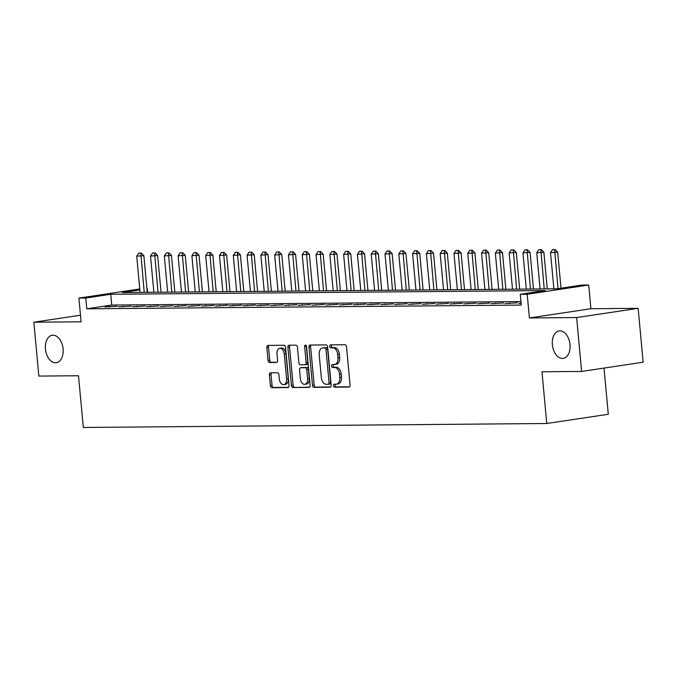 <?xml version="1.0" encoding="UTF-8"?>
<svg xmlns="http://www.w3.org/2000/svg" width="677" height="677" viewBox="0 0 677 677"><rect width="100%" height="100%" fill="white"/><g stroke="black" fill="none" stroke-linecap="round" stroke-linejoin="round"><path stroke-width="1.02" d="M333.431 385.704A1.489 0.939 -98.5 0 0 334.514 387.176L348.9 387.049A2.133 1.346 -98.5 0 0 349.019 387.041A2.133 1.346 -98.5 0 0 350.06 384.925L346.531 346.844A2.133 1.346 -98.5 0 0 344.974 344.737L330.596 344.864A1.489 0.939 -98.5 0 0 330.511 344.872A1.489 0.939 -98.5 0 0 329.784 346.353A1.489 0.939 -98.5 0 0 330.867 347.826L332.729 347.809A6.812 4.307 -98.5 0 1 337.688 354.545L337.984 357.718A6.812 4.307 -98.5 0 1 334.658 364.488A6.812 4.307 -98.5 0 1 334.277 364.522L332.415 364.539A1.489 0.939 -98.5 0 0 332.331 364.548A1.489 0.939 -98.5 0 0 331.603 366.029A1.489 0.939 -98.5 0 0 332.695 367.501L334.556 367.484A6.812 4.307 -98.5 0 1 339.515 374.22L339.812 377.394A6.812 4.307 -98.5 0 1 336.486 384.164A6.812 4.307 -98.5 0 1 336.105 384.197L334.243 384.214A1.489 0.939 -98.5 0 0 334.159 384.223A1.489 0.939 -98.5 0 0 333.431 385.704M335.411 384.206A1.489 0.939 -98.5 0 0 335.098 385.45A1.489 0.939 -98.5 0 0 336.181 386.922L349.501 386.812M331.764 344.855A1.489 0.939 -98.5 0 0 331.442 346.108A1.489 0.939 -98.5 0 0 332.534 347.58L334.396 347.563L332.729 347.809M333.592 364.531A1.489 0.939 -98.5 0 0 333.27 365.775A1.489 0.939 -98.5 0 0 334.353 367.247L336.215 367.239L334.556 367.484M63.105 348.917A13.887 8.776 -98.5 0 0 52.222 335.259A13.887 8.776 -98.5 0 0 45.452 349.07A13.887 8.776 -98.5 0 0 56.343 362.72A13.887 8.776 -98.5 0 0 63.105 348.917M570.026 344.568A13.887 8.776 -98.5 0 0 559.134 330.918A13.887 8.776 -98.5 0 0 552.364 344.72A13.887 8.776 -98.5 0 0 563.256 358.378A13.887 8.776 -98.5 0 0 570.026 344.568M270.546 372.799A2.133 1.346 -98.5 0 0 270.428 372.807A2.133 1.346 -98.5 0 0 269.387 374.923L270.385 385.611A2.133 1.346 -98.5 0 0 271.934 387.709L287.911 387.574A2.133 1.346 -98.5 0 0 288.03 387.566A2.133 1.346 -98.5 0 0 289.062 385.45L285.533 347.369A2.133 1.346 -98.5 0 0 283.985 345.262L268.007 345.397A2.133 1.346 -98.5 0 0 267.889 345.414A2.133 1.346 -98.5 0 0 266.848 347.529L268.05 360.435A2.133 1.346 -98.5 0 0 269.598 362.533L276.436 362.474A2.133 1.346 -98.5 0 0 276.555 362.466A2.133 1.346 -98.5 0 0 277.595 360.35L276.995 353.953A5.695 3.597 -98.5 0 1 279.779 348.283A5.695 3.597 -98.5 0 1 284.238 353.885L286.566 378.959A5.695 3.597 -98.5 0 1 283.79 384.621A5.695 3.597 -98.5 0 1 279.322 379.018L278.932 374.838A2.133 1.346 -98.5 0 0 277.384 372.739L270.546 372.799M520.96 301.561L111.73 305.065L86.791 308.805L85.793 298.032L78.896 298.092L139.767 288.961M581.628 371.436L576.626 317.555L638.149 308.331L643.15 362.212L581.628 371.436L541.972 371.775L546.771 423.497L83.305 427.475L78.507 375.743L38.851 376.082L33.85 322.201L81.096 321.803L78.896 298.092M638.149 308.331L590.911 308.729L529.389 317.962L576.626 317.555M529.389 317.962L527.188 294.25L520.291 294.309L545.23 290.568L110.732 294.292L85.793 298.032M86.791 308.805L521.29 305.082L520.291 294.309M312.486 385.247A2.133 1.346 -98.5 0 0 314.043 387.354L330.012 387.21A2.133 1.346 -98.5 0 0 330.139 387.202A2.133 1.346 -98.5 0 0 331.171 385.086L327.643 347.005A2.133 1.346 -98.5 0 0 326.094 344.906L310.117 345.042A2.133 1.346 -98.5 0 0 309.998 345.05A2.133 1.346 -98.5 0 0 308.957 347.166L312.486 385.247L314.153 384.993A2.133 1.346 -98.5 0 0 315.702 387.1L330.613 386.973M308.966 387.396L292.989 387.532A2.133 1.346 -98.5 0 1 291.432 385.425L287.903 347.343A2.133 1.346 -98.5 0 1 288.944 345.228A2.133 1.346 -98.5 0 1 289.062 345.219L295.9 345.16A2.133 1.346 -98.5 0 1 297.448 347.267L298.879 362.711A2.133 1.346 -98.5 0 0 300.427 364.81L304.963 364.776A2.133 1.346 -98.5 0 0 305.09 364.768A2.133 1.346 -98.5 0 0 306.122 362.644L304.633 346.565A1.489 0.939 -98.5 0 1 305.361 345.084A1.489 0.939 -98.5 0 1 306.529 346.556L310.117 385.264A2.133 1.346 -98.5 0 1 309.084 387.388A2.133 1.346 -98.5 0 1 308.966 387.396L309.203 387.354M80.478 315.211L33.85 322.201M521.104 303.068L518.861 303.398L521.129 303.381M505.067 303.516L517.499 302.822L505.067 303.516M491.274 303.635L503.705 302.941L491.274 303.635M477.48 303.753L489.911 303.059L477.48 303.753M463.686 303.871L476.117 303.178L463.686 303.871M449.892 303.99L462.323 303.296L449.892 303.99M436.098 304.108L448.529 303.414L436.098 304.108M422.304 304.227L434.736 303.533L422.304 304.227M408.51 304.345L420.942 303.651L408.51 304.345M394.716 304.464L407.148 303.77L394.716 304.464M380.923 304.582L393.354 303.888L380.923 304.582M367.129 304.701L379.569 304.007L367.129 304.701M353.335 304.819L365.775 304.125L353.335 304.819M339.541 304.938L351.981 304.244L339.541 304.938M325.747 305.056L338.187 304.362L325.747 305.056M311.953 305.175L324.393 304.481L311.953 305.175M298.159 305.293L310.599 304.599L298.159 305.293M284.365 305.412L296.805 304.718L284.365 305.412M270.58 305.53L283.011 304.836L270.58 305.53M256.786 305.649L269.218 304.955L256.786 305.649M242.992 305.767L255.424 305.073L242.992 305.767M229.198 305.886L241.63 305.192L229.198 305.886M215.404 306.004L227.836 305.31L215.404 306.004M201.611 306.122L214.042 305.429L201.611 306.122M187.817 306.241L200.248 305.547L187.817 306.241M174.023 306.359L186.454 305.665L174.023 306.359M160.229 306.478L172.66 305.784L160.229 306.478M146.435 306.596L158.867 305.902L146.435 306.596M132.641 306.715L145.073 306.021L132.641 306.715M118.847 306.833L131.279 306.139L118.847 306.833M117.485 306.249L105.053 306.952L117.485 306.249M546.771 423.497L608.293 414.273L604.002 368.076M147.637 292.329L147.315 288.808M139.851 289.925L122.368 292.549L556.875 288.825L581.814 285.085L588.711 285.025L527.188 294.25M590.911 308.729L588.711 285.025M111.73 305.065L110.732 294.292M509.222 302.898L509.282 303.482M495.429 303.017L495.488 303.601M481.635 303.135L481.694 303.719M467.841 303.254L467.9 303.838M454.047 303.372L454.106 303.956M440.253 303.491L440.312 304.075M426.459 303.609L426.518 304.193M412.665 303.728L412.725 304.312M398.871 303.846L398.931 304.43M385.086 303.965L385.137 304.548M371.292 304.075L371.343 304.667M357.498 304.193L357.549 304.785M343.704 304.312L343.755 304.904M329.911 304.43L329.961 305.022M316.117 304.548L316.167 305.141M302.323 304.667L302.374 305.259M288.529 304.785L288.58 305.378M274.735 304.904L274.786 305.496M260.941 305.022L260.992 305.615M247.147 305.141L247.198 305.733M233.353 305.259L233.404 305.852M219.56 305.378L219.61 305.97M205.766 305.496L205.816 306.08M191.972 305.615L192.023 306.199M178.178 305.733L178.229 306.317M164.384 305.852L164.435 306.436M150.59 305.97L150.641 306.554M136.796 306.089L136.847 306.673M123.002 306.207L123.062 306.791M109.209 306.326L109.268 306.909M337.764 383.944A6.812 4.307 -98.5 0 0 338.153 383.918A6.812 4.307 -98.5 0 0 341.47 377.14L339.812 377.394M336.215 367.239A6.812 4.307 -98.5 0 1 341.174 373.966L341.47 377.14M335.944 364.277A6.812 4.307 -98.5 0 0 336.325 364.243A6.812 4.307 -98.5 0 0 339.642 357.464L337.984 357.718M334.396 347.563A6.812 4.307 -98.5 0 1 339.355 354.291L339.642 357.464M311.175 345.033A2.133 1.346 -98.5 0 0 310.616 346.92L314.153 384.993M328.252 384.265A1.489 0.939 -98.5 0 0 328.337 384.257A1.489 0.939 -98.5 0 0 329.064 382.776L325.959 349.349A1.489 0.939 -98.5 0 0 324.875 347.876L322.912 347.893A6.812 4.307 -98.5 0 0 322.531 347.927A6.812 4.307 -98.5 0 0 319.205 354.697L321.33 377.546A6.812 4.307 -98.5 0 0 326.289 384.282L328.252 384.265M328.421 384.24L329.911 384.011A1.489 0.939 -98.5 0 0 329.995 384.011A1.489 0.939 -98.5 0 0 330.723 382.522L329.064 382.776M322.531 347.927L324.19 347.673A6.812 4.307 -98.5 0 1 324.579 347.648L326.542 347.631A1.489 0.939 -98.5 0 1 327.626 349.104L330.723 382.522M309.558 387.151L292.989 387.532M290.128 345.211A2.133 1.346 -98.5 0 0 289.561 347.098L293.099 385.179A2.133 1.346 -98.5 0 0 294.647 387.278M305.2 364.742L306.63 364.522A2.133 1.346 -98.5 0 0 306.749 364.514A2.133 1.346 -98.5 0 0 307.79 362.398L306.292 346.319L304.633 346.565M306.309 345.769A1.489 0.939 -98.5 0 0 306.292 346.319M300.368 378.731A5.695 3.597 -98.5 0 0 304.836 384.333A5.695 3.597 -98.5 0 0 307.612 378.671L306.791 369.837A2.133 1.346 -98.5 0 0 305.242 367.738L300.706 367.772A2.133 1.346 -98.5 0 0 300.588 367.78A2.133 1.346 -98.5 0 0 299.547 369.904L300.368 378.731M304.836 384.333L306.495 384.087A5.695 3.597 -98.5 0 0 309.271 378.426L307.612 378.671M302.128 367.56A2.133 1.346 -98.5 0 1 302.247 367.535A2.133 1.346 -98.5 0 1 302.365 367.526L306.901 367.484A2.133 1.346 -98.5 0 1 308.458 369.591L309.271 378.426M283.79 384.621L285.449 384.375A5.695 3.597 -98.5 0 0 288.233 378.705L286.566 378.959M279.779 348.283L281.437 348.037A5.695 3.597 -98.5 0 1 285.906 353.639L288.233 378.705M269.074 345.388A2.133 1.346 -98.5 0 0 268.515 347.276L269.708 360.181A2.133 1.346 -98.5 0 0 271.257 362.288L277.028 362.237M271.612 372.79A2.133 1.346 -98.5 0 0 271.054 374.677L272.044 385.357A2.133 1.346 -98.5 0 0 273.593 387.464L288.504 387.337M561.005 288.207L557.662 252.132L550.528 252.614L553.888 288.851M555.115 249.525L552.55 249.618L555.115 249.525L557.662 252.132M558.017 288.656L554.624 249.601M550.528 252.614L552.55 249.618M547.27 288.91L543.868 252.25L536.734 252.733L540.094 288.969M541.321 249.644L538.757 249.737L541.321 249.644L543.868 252.25M544.232 288.935L540.83 249.72M536.734 252.733L538.757 249.737M533.476 289.02L530.074 252.369L522.94 252.851L526.3 289.087M527.535 249.762L524.963 249.855L527.535 249.762L530.074 252.369M530.438 289.054L527.036 249.838M522.94 252.851L524.963 249.855M519.682 289.138L516.28 252.487L509.146 252.97L512.506 289.206M513.741 249.881L511.169 249.974L513.741 249.881L516.28 252.487M516.644 289.172L513.242 249.957M509.146 252.97L511.169 249.974M505.888 289.257L502.486 252.606L495.352 253.088L498.712 289.324M499.948 249.999L497.375 250.092L499.948 249.999L502.486 252.606M502.85 289.282L499.448 250.075M495.352 253.088L497.375 250.092M492.094 289.375L488.692 252.724L481.559 253.206L484.918 289.443M486.154 250.118L483.581 250.211L486.154 250.118L488.692 252.724M489.056 289.401L485.654 250.194M481.559 253.206L483.581 250.211M478.3 289.494L474.899 252.843L467.765 253.325L471.124 289.561M472.36 250.236L469.787 250.329L472.36 250.236L474.899 252.843M475.262 289.519L471.861 250.312M467.765 253.325L469.787 250.329M464.507 289.612L461.105 252.961L453.971 253.443L457.339 289.68M458.566 250.355L455.993 250.448L458.566 250.355L461.105 252.961M461.469 289.638L458.067 250.431M453.971 253.443L455.993 250.448M450.713 289.731L447.311 253.08L440.177 253.562L443.545 289.798M444.772 250.473L442.199 250.566L444.772 250.473L447.311 253.08M447.683 289.756L444.273 250.549M440.177 253.562L442.199 250.566M436.919 289.849L433.517 253.198L426.383 253.68L429.751 289.917M430.978 250.592L428.406 250.685L430.978 250.592L433.517 253.198M433.889 289.874L430.479 250.668M426.383 253.68L428.406 250.685M423.125 289.968L419.723 253.316L412.589 253.799L415.957 290.027M417.184 250.71L414.612 250.803L417.184 250.71L419.723 253.316M420.095 289.993L416.685 250.786M412.589 253.799L414.612 250.803M409.331 290.086L405.929 253.435L398.795 253.917L402.163 290.145M403.39 250.828L400.818 250.922L403.39 250.828L405.929 253.435M406.302 290.111L402.891 250.905M398.795 253.917L400.818 250.922M395.537 290.205L392.135 253.553L385.001 254.036L388.37 290.264M389.597 250.947L387.024 251.04L389.597 250.947L392.135 253.553M392.508 290.23L389.097 251.023M385.001 254.036L387.024 251.04M381.743 290.323L378.341 253.672L371.216 254.154L374.576 290.382M375.803 251.065L373.23 251.159L375.803 251.065L378.341 253.672M378.714 290.348L375.303 251.142M371.216 254.154L373.23 251.159M367.95 290.441L364.548 253.79L357.422 254.273L360.782 290.501M362.009 251.184L359.436 251.277L362.009 251.184L364.548 253.79M364.92 290.467L361.51 251.26M357.422 254.273L359.436 251.277M354.156 290.56L350.754 253.909L343.628 254.391L346.988 290.619M348.215 251.302L345.642 251.395L348.215 251.302L350.754 253.909M351.126 290.585L347.716 251.379M343.628 254.391L345.642 251.395M340.362 290.678L336.96 254.027L329.834 254.51L333.194 290.738M334.421 251.421L331.857 251.514L334.421 251.421L336.96 254.027M337.332 290.704L333.922 251.497M329.834 254.51L331.857 251.514M326.568 290.797L323.166 254.146L316.041 254.628L319.4 290.856M320.627 251.539L318.063 251.632L320.627 251.539L323.166 254.146M323.538 290.822L320.128 251.616M316.041 254.628L318.063 251.632M312.774 290.915L309.372 254.264L302.247 254.747L305.606 290.975M306.833 251.658L304.269 251.751L306.833 251.658L309.372 254.264M309.744 290.941L306.334 251.734M302.247 254.747L304.269 251.751M298.98 291.034L295.578 254.383L288.453 254.865L291.812 291.093M293.039 251.776L290.475 251.869L293.039 251.776L295.578 254.383M295.951 291.059L292.54 251.852M288.453 254.865L290.475 251.869M285.186 291.152L281.784 254.501L274.659 254.984L278.019 291.212M279.246 251.895L276.681 251.988L279.246 251.895L281.784 254.501M282.157 291.178L278.746 251.971M274.659 254.984L276.681 251.988M271.392 291.271L267.99 254.62L260.865 255.102L264.225 291.33M265.452 252.013L262.888 252.106L265.452 252.013L267.99 254.62M268.363 291.296L264.952 252.081M260.865 255.102L262.888 252.106M257.598 291.389L254.197 254.738L247.071 255.221L250.431 291.448M251.658 252.132L249.094 252.225L251.658 252.132L254.197 254.738M254.569 291.415L251.159 252.199M247.071 255.221L249.094 252.225M243.805 291.508L240.403 254.857L233.277 255.339L236.637 291.567M237.864 252.25L235.3 252.343L237.864 252.25L240.403 254.857M240.775 291.533L237.365 252.318M233.277 255.339L235.3 252.343M230.011 291.626L226.617 254.975L219.483 255.457L222.843 291.685M224.07 252.369L221.506 252.453L224.07 252.369L226.617 254.975M226.981 291.652L223.571 252.436M219.483 255.457L221.506 252.453M216.217 291.745L212.823 255.085L205.69 255.576L209.049 291.804M210.276 252.487L207.712 252.572L210.276 252.487L212.823 255.085M213.187 291.77L209.777 252.555M205.69 255.576L207.712 252.572M202.423 291.863L199.03 255.204L191.896 255.694L195.255 291.922M196.482 252.597L193.918 252.69L196.482 252.597L199.03 255.204M199.393 291.889L195.983 252.673M191.896 255.694L193.918 252.69M188.629 291.982L185.236 255.322L178.102 255.813L181.461 292.041M182.688 252.716L180.124 252.809L182.688 252.716L185.236 255.322M185.6 292.007L182.189 252.792M178.102 255.813L180.124 252.809M174.835 292.1L171.442 255.441L164.308 255.931L167.668 292.159M168.895 252.834L166.33 252.927L168.895 252.834L171.442 255.441M171.806 292.125L168.395 252.91M164.308 255.931L166.33 252.927M161.041 292.219L157.648 255.559L150.514 256.05L153.874 292.278M155.101 252.953L152.537 253.046L155.101 252.953L157.648 255.559M158.012 292.244L154.601 253.029M150.514 256.05L152.537 253.046M147.256 292.337L143.854 255.678L136.72 256.168L140.08 292.396M141.307 253.071L138.743 253.164L141.307 253.071L143.854 255.678M144.218 292.362L140.808 253.147M136.72 256.168L138.743 253.164M336.181 386.922L334.514 387.176M332.534 347.58L330.867 347.826M334.353 367.247L332.695 367.501M341.174 373.966L339.515 374.22M339.355 354.291L337.688 354.545M310.616 346.92L308.957 347.166M315.702 387.1L314.043 387.354M327.626 349.104L325.959 349.349M326.542 347.631L324.875 347.876M324.579 347.648L322.912 347.893M293.099 385.179L291.432 385.425M289.561 347.098L287.903 347.343M307.79 362.398L306.122 362.644M308.458 369.591L306.791 369.837M306.901 367.484L305.242 367.738M302.365 367.526L300.706 367.772M285.906 353.639L284.238 353.885M271.257 362.288L269.598 362.533M269.708 360.181L268.05 360.435M268.515 347.276L266.848 347.529M273.593 387.464L271.934 387.709M272.044 385.357L270.385 385.611M271.054 374.677L269.387 374.923M338.153 383.918L336.486 384.164M336.325 364.243L334.658 364.488M329.995 384.011L328.337 384.257M306.749 364.514L305.09 364.768M302.247 367.535L300.588 367.78"/></g></svg>
